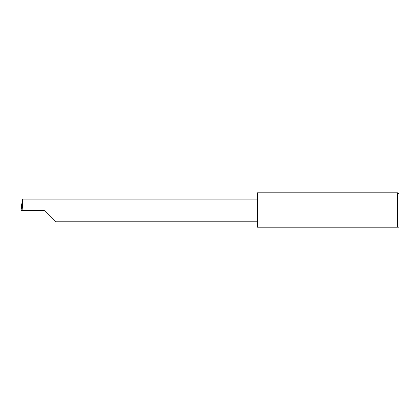 <?xml version="1.0" encoding="UTF-8"?>
<svg xmlns="http://www.w3.org/2000/svg" width="420" height="420" viewBox="0 0 420 420"><rect width="100%" height="100%" fill="white"/><g stroke="black" fill="none" stroke-linecap="round" stroke-linejoin="round"><path stroke-width="0.63" d="M44.152 210.472L55.487 221.807L44.152 210.472L55.487 221.807L44.152 210.472L22.055 210.472L22.654 199.138L22.26 199.138L21 210.472L22.055 210.472M397.582 192.754L257.25 192.754L257.25 227.246L397.582 227.246C398.832 227.246 398.832 227.246 397.582 227.246L397.582 192.754L399 194.171L399 226.774L398.528 227.246M257.25 199.138L22.654 199.138M55.487 221.807L257.25 221.807"/></g></svg>
